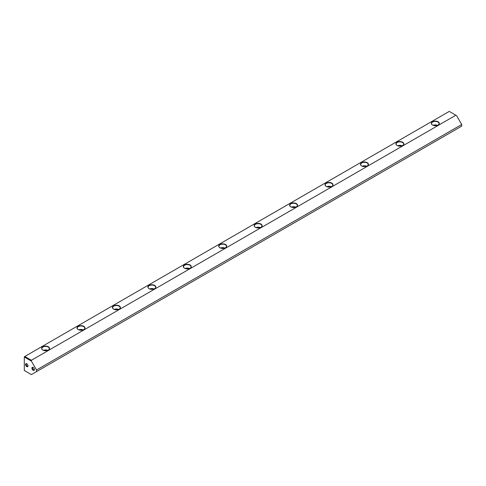 <?xml version="1.0" encoding="UTF-8"?>
<svg xmlns="http://www.w3.org/2000/svg" width="486" height="486" viewBox="0 0 486 486"><rect width="100%" height="100%" fill="white"/><g stroke="black" fill="none" stroke-linecap="round" stroke-linejoin="round"><path stroke-width="0.73" d="M219.897 247.757L219.897 247.757A3.985 2.302 180 0 1 219.897 244.501A3.985 2.302 180 0 1 225.534 244.501A3.985 2.302 180 0 1 225.534 247.757A3.985 2.302 180 0 1 219.897 247.757M326.191 186.387L326.191 186.387A3.985 2.302 180 0 1 326.191 183.137A3.985 2.302 180 0 1 331.829 183.137A3.985 2.302 180 0 1 331.829 186.387A3.985 2.302 180 0 1 326.191 186.387M432.485 125.017L432.485 125.017A3.985 2.302 180 0 1 432.485 121.767A3.985 2.302 180 0 1 438.123 121.767A3.985 2.302 180 0 1 438.123 125.017A3.985 2.302 180 0 1 432.485 125.017M290.762 206.842L290.762 206.842A3.985 2.302 180 0 1 290.762 203.591A3.985 2.302 180 0 1 296.393 203.591A3.985 2.302 180 0 1 296.393 206.842A3.985 2.302 180 0 1 290.762 206.842M255.332 227.302L255.332 227.302A3.985 2.302 180 0 1 255.332 224.046A3.985 2.302 180 0 1 260.964 224.046A3.985 2.302 180 0 1 260.964 227.302A3.985 2.302 180 0 1 255.332 227.302M113.603 309.126L113.603 309.126A3.985 2.302 180 0 1 113.603 305.87A3.985 2.302 180 0 1 119.24 305.87A3.985 2.302 180 0 1 119.24 309.126A3.985 2.302 180 0 1 113.603 309.126M149.038 288.666L149.038 288.666A3.985 2.302 180 0 1 149.038 285.416A3.985 2.302 180 0 1 154.669 285.416A3.985 2.302 180 0 1 154.669 288.666A3.985 2.302 180 0 1 149.038 288.666M78.173 329.581L78.173 329.581A3.985 2.302 180 0 1 78.173 326.325A3.985 2.302 180 0 1 83.805 326.325A3.985 2.302 180 0 1 83.805 329.581A3.985 2.302 180 0 1 78.173 329.581M397.056 145.478L397.056 145.478A3.985 2.302 180 0 1 397.056 142.222A3.985 2.302 180 0 1 402.687 142.222A3.985 2.302 180 0 1 402.687 145.478A3.985 2.302 180 0 1 397.056 145.478M361.627 165.933L361.627 165.933A3.985 2.302 180 0 1 361.627 162.676A3.985 2.302 180 0 1 367.258 162.676A3.985 2.302 180 0 1 367.258 165.933A3.985 2.302 180 0 1 361.627 165.933M184.467 268.211L184.467 268.211A3.985 2.302 180 0 1 184.467 264.961A3.985 2.302 180 0 1 190.099 264.961A3.985 2.302 180 0 1 190.099 268.211A3.985 2.302 180 0 1 184.467 268.211M42.744 350.035L42.744 350.035A3.985 2.302 180 0 1 42.744 346.785A3.985 2.302 180 0 1 48.375 346.785A3.985 2.302 180 0 1 48.375 350.035A3.985 2.302 180 0 1 42.744 350.035M31.39 360.278L455.856 115.212L449.264 111.403L24.798 356.469L31.39 360.278L31.39 361.092L24.3 357.003L24.3 370.502L31.39 374.597L36.523 371.626L36.523 369.992L31.39 361.092M455.856 115.212L456.561 115.619L461.7 124.519L36.523 369.992M36.523 371.626L461.7 126.153L461.7 124.519M33.157 370.296A1.756 1.015 -120 0 0 34.397 369.585A1.756 1.015 -120 0 0 33.157 367.434A1.756 1.015 -120 0 0 31.918 368.151A1.756 1.015 -120 0 0 33.157 370.296M26.779 366.614A1.756 1.015 -120 0 0 28.018 365.897A1.756 1.015 -120 0 0 26.779 363.753A1.756 1.015 -120 0 0 25.539 364.47A1.756 1.015 -120 0 0 26.779 366.614M24.3 357.003L24.798 356.469M434.721 125.667A2.503 1.446 180 0 1 435.887 125.667M433.111 125.315A3.76 2.169 180 0 1 437.497 125.315M438.038 125.066A3.76 2.169 0 0 0 439.065 123.578A3.76 2.169 0 0 0 437.959 122.041A3.76 2.169 0 0 0 433.864 121.573A3.76 2.169 0 0 0 431.544 123.578A3.76 2.169 0 0 0 432.57 125.066M399.292 146.122A2.503 1.446 180 0 1 400.452 146.122M397.682 145.77A3.76 2.169 180 0 1 402.068 145.77M402.608 145.521A3.76 2.169 0 0 0 403.629 144.032A3.76 2.169 0 0 0 402.53 142.501A3.76 2.169 0 0 0 398.435 142.027A3.76 2.169 0 0 0 396.114 144.032A3.76 2.169 0 0 0 397.135 145.521M363.862 166.583A2.503 1.446 180 0 1 365.022 166.583M362.246 166.224A3.76 2.169 180 0 1 366.632 166.224M367.173 165.975A3.76 2.169 0 0 0 368.2 164.487A3.76 2.169 0 0 0 367.1 162.956A3.76 2.169 0 0 0 363.006 162.482A3.76 2.169 0 0 0 360.685 164.487A3.76 2.169 0 0 0 361.706 165.975M328.427 187.037A2.503 1.446 180 0 1 329.593 187.037M326.817 186.679A3.76 2.169 180 0 1 331.203 186.679M331.744 186.436A3.76 2.169 0 0 0 332.77 184.947A3.76 2.169 0 0 0 331.665 183.41A3.76 2.169 0 0 0 327.57 182.943A3.76 2.169 0 0 0 325.249 184.947A3.76 2.169 0 0 0 326.276 186.436M292.997 207.492A2.503 1.446 180 0 1 294.158 207.492M291.387 207.139A3.76 2.169 180 0 1 295.774 207.139M296.314 206.89A3.76 2.169 0 0 0 297.335 205.402A3.76 2.169 0 0 0 296.235 203.865A3.76 2.169 0 0 0 292.141 203.397A3.76 2.169 0 0 0 289.82 205.402A3.76 2.169 0 0 0 290.841 206.89M257.568 227.946A2.503 1.446 180 0 1 258.728 227.946M255.952 227.594A3.76 2.169 180 0 1 260.338 227.594M260.879 227.345A3.76 2.169 0 0 0 261.905 225.856A3.76 2.169 0 0 0 260.806 224.325A3.76 2.169 0 0 0 256.711 223.852A3.76 2.169 0 0 0 254.391 225.856A3.76 2.169 0 0 0 255.411 227.345M222.132 248.407A2.503 1.446 180 0 1 223.299 248.407M220.523 248.048A3.76 2.169 180 0 1 224.909 248.048M225.449 247.799A3.76 2.169 0 0 0 226.476 246.311A3.76 2.169 0 0 0 225.37 244.78A3.76 2.169 0 0 0 221.276 244.306A3.76 2.169 0 0 0 218.955 246.311A3.76 2.169 0 0 0 219.982 247.799M186.703 268.861A2.503 1.446 180 0 1 187.863 268.861M185.093 268.503A3.76 2.169 180 0 1 189.479 268.503M190.02 268.26A3.76 2.169 0 0 0 191.041 266.771A3.76 2.169 0 0 0 189.941 265.235A3.76 2.169 0 0 0 185.846 264.767A3.76 2.169 0 0 0 183.526 266.771A3.76 2.169 0 0 0 184.552 268.26M151.274 289.316A2.503 1.446 180 0 1 152.434 289.316M149.658 288.963A3.76 2.169 180 0 1 154.044 288.963M154.591 288.714A3.76 2.169 0 0 0 155.611 287.226A3.76 2.169 0 0 0 154.512 285.689A3.76 2.169 0 0 0 150.417 285.221A3.76 2.169 0 0 0 148.096 287.226A3.76 2.169 0 0 0 149.117 288.714M115.838 309.77A2.503 1.446 180 0 1 117.005 309.77M114.228 309.418A3.76 2.169 180 0 1 118.614 309.418M119.155 309.169A3.76 2.169 0 0 0 120.182 307.681A3.76 2.169 0 0 0 119.076 306.15A3.76 2.169 0 0 0 114.982 305.676A3.76 2.169 0 0 0 112.661 307.681A3.76 2.169 0 0 0 113.688 309.169M80.409 330.231A2.503 1.446 180 0 1 81.569 330.231M78.799 329.873A3.76 2.169 180 0 1 83.185 329.873M83.726 329.623A3.76 2.169 0 0 0 84.746 328.135A3.76 2.169 0 0 0 83.647 326.604A3.76 2.169 0 0 0 79.552 326.136A3.76 2.169 0 0 0 77.231 328.135A3.76 2.169 0 0 0 78.258 329.623M44.979 350.685A2.503 1.446 180 0 1 46.14 350.685M43.363 350.333A3.76 2.169 180 0 1 47.749 350.333M48.296 350.084A3.76 2.169 0 0 0 49.317 348.596A3.76 2.169 0 0 0 48.217 347.059A3.76 2.169 0 0 0 44.123 346.591A3.76 2.169 0 0 0 41.802 348.596A3.76 2.169 0 0 0 42.823 350.084M26.955 363.868A1.3 0.753 -120 0 0 26.451 363.874A1.3 0.753 -120 0 0 26.25 364.913A1.3 0.753 -120 0 0 27.101 366.061A1.3 0.753 -120 0 0 27.751 366.122A1.3 0.753 -120 0 0 28.006 365.697M33.327 367.55A1.3 0.753 -120 0 0 32.829 367.556A1.3 0.753 -120 0 0 32.629 368.595A1.3 0.753 -120 0 0 33.479 369.743A1.3 0.753 -120 0 0 34.129 369.81A1.3 0.753 -120 0 0 34.385 369.378"/></g></svg>
